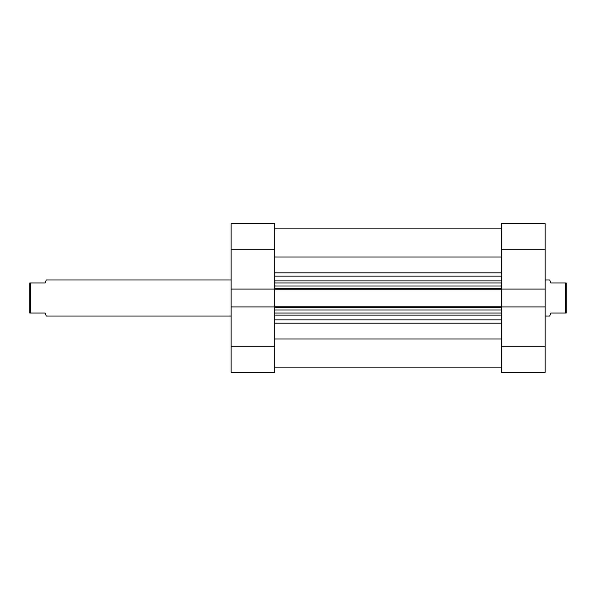 <?xml version="1.0" encoding="UTF-8"?>
<svg xmlns="http://www.w3.org/2000/svg" width="596" height="596" viewBox="0 0 596 596"><rect width="100%" height="100%" fill="white"/><g stroke="black" fill="none" stroke-linecap="round" stroke-linejoin="round"><path stroke-width="0.89" d="M545.161 346.835L545.161 306.925L501.594 306.925L501.594 346.835L545.161 346.835L545.161 372.373L501.594 372.373L501.594 346.835M545.161 306.925L545.161 289.075L501.594 289.075L501.594 223.627L545.161 223.627L545.161 249.165L501.594 249.165M545.161 289.075L545.161 249.165M274.711 346.835L274.711 372.373L231.136 372.373L231.136 346.835L274.711 346.835L274.711 289.075L231.136 289.075L231.136 223.627L274.711 223.627L274.711 249.165L231.136 249.165M274.711 289.075L274.711 249.165M231.136 346.835L231.136 306.925L274.711 306.925M231.136 289.075L231.136 306.925M231.136 316.029L46.324 316.029L45.125 313.027L30.701 313.027L30.701 282.973L45.125 282.973L46.324 279.971L231.136 279.971M545.161 316.029L549.676 316.029L550.875 313.027L565.299 313.027L565.299 282.973L550.875 282.973L549.676 279.971L545.161 279.971M565.299 282.973L566.2 282.973L566.2 313.027L565.299 313.027M30.701 282.973L29.8 282.973L29.8 313.027L30.701 313.027M501.594 257.032L274.711 257.032M501.594 289.075L501.594 289.812L274.711 289.812M274.711 306.188L501.594 306.188L501.594 289.812M501.594 306.188L501.594 306.925M501.594 338.968L274.711 338.968M274.711 282.973L501.594 282.973M501.594 313.027L274.711 313.027M274.711 319.881L501.594 319.881M501.594 315.105L274.711 315.105M274.711 280.895L501.594 280.895M501.594 276.119L274.711 276.119M274.711 272.819L501.594 272.819M501.594 323.181L274.711 323.181M274.711 288.308L501.594 288.308M501.594 285.983L274.711 285.983M501.594 307.692L274.711 307.692M274.711 310.017L501.594 310.017M501.594 367.114L274.711 367.114M501.594 228.886L274.711 228.886L501.594 228.886"/></g></svg>
